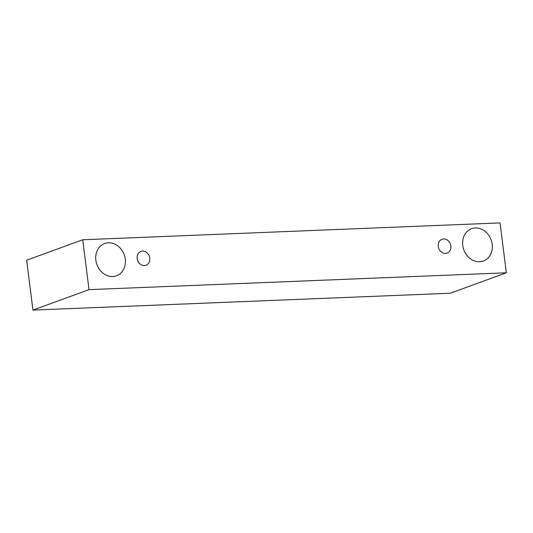 <?xml version="1.0" encoding="UTF-8"?>
<svg xmlns="http://www.w3.org/2000/svg" width="533" height="533" viewBox="0 0 533 533"><rect width="100%" height="100%" fill="white"/><g stroke="black" fill="none" stroke-linecap="round" stroke-linejoin="round"><path stroke-width="0.8" d="M144.39 265.574A7.369 6.223 -110 0 1 137.347 259.538A7.369 6.223 -110 0 1 140.952 251.409A7.369 6.223 -110 0 1 149.32 256.2A7.369 6.223 -110 0 1 146.002 265.261A7.369 6.223 -110 0 1 144.39 265.574M82.715 239.763L26.65 260.204L32.953 310.086L450.285 293.237L506.35 272.796L500.047 222.914L82.715 239.763L89.018 289.639L506.35 272.796M112.696 276.554A17.196 14.518 -110 0 1 96.266 262.469A17.196 14.518 -110 0 1 104.675 243.508A17.196 14.518 -110 0 1 124.202 254.687A17.196 14.518 -110 0 1 116.454 275.821A17.196 14.518 -110 0 1 112.696 276.554M479.62 261.743A17.196 14.518 -110 0 1 463.184 247.658A17.196 14.518 -110 0 1 471.592 228.697A17.196 14.518 -110 0 1 491.126 239.877A17.196 14.518 -110 0 1 483.371 261.003A17.196 14.518 -110 0 1 479.62 261.743M445.488 253.422A7.369 6.223 -110 0 1 438.446 247.385A7.369 6.223 -110 0 1 442.05 239.257A7.369 6.223 -110 0 1 450.418 244.047A7.369 6.223 -110 0 1 447.1 253.102A7.369 6.223 -110 0 1 445.488 253.422M89.018 289.639L32.953 310.086"/></g></svg>
